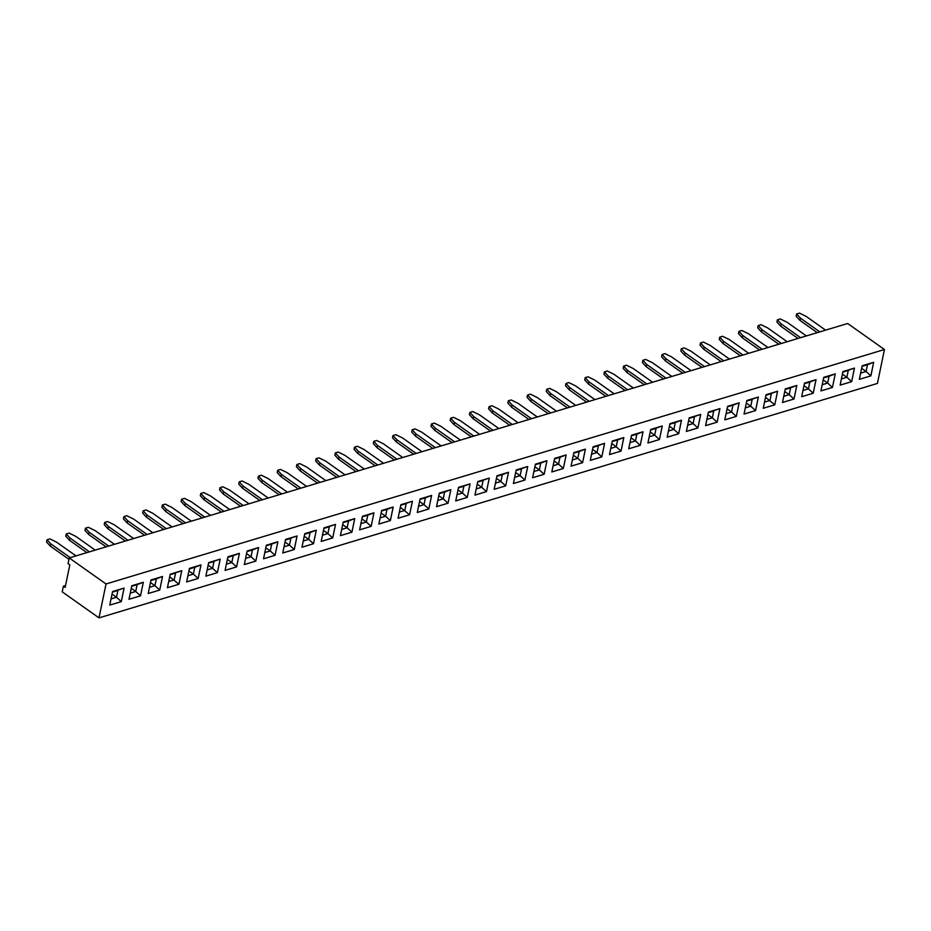 <?xml version="1.0" encoding="UTF-8"?>
<svg xmlns="http://www.w3.org/2000/svg" width="931" height="931" viewBox="0 0 931 931"><rect width="100%" height="100%" fill="white"/><g stroke="black" fill="none" stroke-linecap="round" stroke-linejoin="round"><path stroke-width="1.4" d="M106.029 583.97L69.243 557.937L847.664 323.499L884.45 349.521L106.029 583.97L99 617.881L877.433 383.432L884.45 349.521M69.243 557.937L68.068 563.592L69.825 564.826L65.147 587.438L63.389 586.193L62.226 591.848L99 617.881M340.409 535.639L351.941 532.16L354.746 518.602L343.213 522.07L340.409 535.639L351.918 532.148L354.723 518.602M373.959 512.806L362.438 516.286L359.622 529.844L371.155 526.376L373.959 512.806L371.143 526.364L366.36 522.012L367.78 515.18L362.322 516.821L367.757 515.204L366.349 521.988L361.903 518.846M412.41 501.227L400.877 504.707L398.061 518.264L409.593 514.796L412.41 501.227M381.652 510.491L378.847 524.06L390.38 520.58L393.185 507.023L381.652 510.491M436.511 506.673L448.02 503.205L450.848 489.659L439.316 493.127L436.511 506.685L448.032 503.217L450.825 489.659M431.623 495.443L420.09 498.911L417.286 512.481L428.819 509.001L431.623 495.443M551.827 471.959L563.36 468.479L566.164 454.922L554.632 458.389L551.827 471.959L563.336 468.468L566.153 454.933M532.613 477.731L544.123 474.263L546.951 460.705L535.418 464.185L532.602 477.743L544.135 474.275L546.928 460.717M516.193 469.969L513.388 483.538L524.921 480.059L527.726 466.501L516.193 469.969M486.482 491.638L489.287 478.08L477.754 481.548L474.95 495.117L486.482 491.638L489.264 478.08M508.512 472.285L496.979 475.764L494.163 489.322L505.696 485.854L508.512 472.285L505.684 485.842L500.901 481.49L502.321 474.659L496.863 476.3L502.298 474.682L500.89 481.467L496.444 478.325M458.529 487.344L455.725 500.901L467.257 497.433L470.062 483.864L458.529 487.344M208.672 562.592L205.856 576.149L217.389 572.681L220.205 559.124L208.672 562.592M225.081 570.366L236.614 566.898L239.418 553.328L227.886 556.808L225.081 570.366L236.59 566.886L239.407 553.34M297.082 535.965L285.549 539.433L282.745 553.002L294.277 549.523L297.082 535.965M275.052 555.318L277.869 541.749L266.336 545.229L263.52 558.786L275.052 555.318L277.845 541.761M255.839 561.102L258.643 547.544L247.111 551.012L244.306 564.582L255.839 561.102L258.62 547.544M323.988 527.854L321.183 541.423L332.716 537.955L335.521 524.386L323.988 527.854M301.958 547.207L313.491 543.739L316.307 530.17L304.774 533.649L301.958 547.207M708.398 412.084L705.593 425.653L717.126 422.174L719.931 408.616L708.398 412.084M689.184 417.868L686.368 431.437L697.901 427.969L700.706 414.4L689.184 417.868M669.959 423.663L667.155 437.221L678.687 433.753L681.492 420.184L669.959 423.663M662.267 425.979L650.734 429.447L647.929 443.016L659.462 439.537L662.267 425.979M571.052 466.163L582.585 462.695L585.39 449.138L573.857 452.606L571.052 466.163L582.562 462.684L585.366 449.138M593.082 446.822L590.266 460.38L601.798 456.912L604.615 443.342L593.082 446.822M612.295 441.026L609.491 454.596L621.024 451.116L623.828 437.558L612.295 441.026M643.053 431.763L631.521 435.243L628.704 448.8L640.237 445.332L643.053 431.763L640.225 445.321L635.442 440.968L636.862 434.137L631.404 435.778M823.726 377.358L820.909 390.915L832.442 387.447L835.258 373.878L823.726 377.358M801.696 396.699L813.228 393.231L816.033 379.673L804.5 383.141L801.696 396.699M796.808 385.457L785.275 388.925L782.471 402.495L794.003 399.015L796.808 385.457L793.992 399.003L789.209 394.651L790.628 387.831L785.17 389.472M746.837 400.505L744.032 414.074L755.565 410.594L758.369 397.037L746.837 400.505M766.062 394.721L763.257 408.278L774.778 404.81L777.594 391.241L766.062 394.721M727.623 406.3L724.807 419.858L736.34 416.39L739.156 402.82L727.623 406.3M181.766 570.691L170.233 574.171L167.417 587.729L178.95 584.261L181.766 570.691M200.98 564.908L189.447 568.375L186.642 581.945L198.175 578.465L200.98 564.908M859.348 379.336L870.881 375.868L873.697 362.299L862.164 365.778L859.348 379.336L870.869 375.856L873.674 362.31M851.667 381.652L854.472 368.094L842.939 371.562L840.134 385.131L851.667 381.652L854.449 368.094M128.978 599.296L140.5 595.828L143.316 582.271L131.783 585.75L128.978 599.308L140.511 595.84L143.304 582.282M162.541 576.487L151.008 579.955L148.204 593.524L159.736 590.045L162.541 576.487L159.713 590.033L154.942 585.68L156.35 578.861L150.892 580.502M124.102 588.066L112.57 591.534L109.765 605.103L121.286 601.624L124.102 588.066M63.389 586.193L65.531 585.552M351.941 532.16L347.147 527.796L348.555 520.964L343.097 522.617L348.531 520.999L347.123 527.784L342.678 524.63M371.155 526.376L359.622 529.832M398.072 518.253L409.582 514.785L412.386 501.239M390.38 520.58L393.161 507.023M378.847 524.037L390.357 520.569L385.585 516.216L386.993 509.397L381.535 511.038L386.97 509.42L385.574 516.205L381.128 513.051M428.819 509.001L431.6 495.443M417.286 512.457L428.795 508.989L424.024 504.637L425.432 497.817L419.986 499.458L425.409 497.841L424.012 504.625L419.567 501.483M563.36 468.479L558.565 464.115L559.985 457.296L554.527 458.936M513.388 483.515L524.898 480.047L527.702 466.501M474.95 495.094L486.459 491.626L481.688 487.274L483.096 480.443L477.638 482.095M494.175 489.31L505.684 485.842M455.725 500.878L467.246 497.422L470.05 483.876M205.867 576.138L217.377 572.67L220.181 559.124M236.614 566.898L231.819 562.533L233.239 555.702L227.781 557.343M282.745 552.979L294.254 549.511L297.059 535.965M263.531 558.775L275.041 555.307L270.258 550.954L271.677 544.123L266.219 545.764M244.306 564.558L255.816 561.09L251.044 556.738L252.452 549.918L246.994 551.559L252.429 549.942L251.021 556.726L246.575 553.573M321.183 541.4L332.693 537.932L335.497 524.397M301.97 547.195L313.479 543.727L316.284 530.181M313.491 543.739L308.696 539.375L310.116 532.544L304.658 534.185M705.593 425.63L717.103 422.162L719.907 408.616M686.368 431.414L697.889 427.946L700.694 414.411M678.687 433.753L681.469 420.195M667.155 437.209L678.664 433.741L673.893 429.389L675.301 422.558L669.843 424.199M647.929 442.993L659.439 439.525L662.244 425.979M590.277 460.356L601.787 456.9L604.591 443.354M621.024 451.116L623.805 437.558M609.491 454.572L621 451.104L616.229 446.752L617.637 439.932L612.191 441.573L617.614 439.956L616.217 446.74L611.772 443.587M628.716 448.789L640.225 445.321M832.442 387.447L835.235 373.89M820.921 390.892L832.43 387.436L827.647 383.083L829.067 376.252L823.609 377.893M801.696 396.687L813.205 393.219L816.01 379.673M794.003 399.015L782.471 402.471M744.032 414.051L755.541 410.583L758.346 397.037M763.257 408.267L774.767 404.799L777.571 391.253M736.34 416.39L739.133 402.832M724.818 419.846L736.328 416.378L731.545 412.026L732.965 405.194L727.507 406.835L732.941 405.218L731.533 412.002L727.088 408.86M167.429 587.717L178.938 584.249L181.743 570.703M198.175 578.465L200.956 564.919M186.642 581.922L198.152 578.454L193.38 574.101L194.788 567.282L189.342 568.922M870.881 375.868L866.086 371.504L867.506 364.673L862.048 366.314M840.134 385.108L851.644 381.64L846.873 377.288L848.281 370.457L842.834 372.109L854.251 368.164M148.204 593.501L159.713 590.033M109.765 605.08L121.274 601.612L124.079 588.066M336.754 477.37L319.449 465.128L319.915 462.858L339.326 476.602M319.915 462.858L316.098 458.715L318.984 457.843L325.687 461.124L345.087 474.857M355.979 471.586L338.663 459.332L339.14 457.074L358.551 470.807M339.14 457.074L335.323 452.92L338.209 452.059L344.901 455.34L364.312 469.073M394.418 460.007L377.113 447.753L377.579 445.495L396.99 459.227M377.579 445.495L373.762 441.341L376.648 440.479L383.339 443.761L402.751 457.493M375.193 465.791L357.888 453.548L358.354 451.291L377.765 465.023M358.354 451.291L354.548 447.136L357.423 446.263L364.126 449.545L383.537 463.289M471.295 436.848L453.991 424.606L454.456 422.337L473.867 436.08M454.456 422.337L450.651 418.194L453.525 417.321L460.228 420.603L479.64 434.335M452.082 442.644L434.765 430.39L435.243 428.132L454.654 441.864M435.243 428.132L431.425 423.977L434.312 423.105L441.003 426.398L460.414 440.13M432.857 448.428L415.552 436.185L416.017 433.916L435.429 447.66M416.017 433.916L412.2 429.761L415.086 428.9L421.79 432.182L441.189 445.914M413.643 454.212L396.327 441.969L396.792 439.711L416.204 453.444M396.792 439.711L392.987 435.557L395.873 434.684L402.564 437.966L421.976 451.71M509.746 425.269L492.429 413.027L492.895 410.769L512.306 424.501M492.895 410.769L489.089 406.614L491.964 405.741L498.667 409.023L518.078 422.767M490.521 431.065L473.216 418.81L473.681 416.553L493.093 430.285M473.681 416.553L469.864 412.398L472.75 411.537L479.442 414.819L498.853 428.551M528.959 419.485L511.654 407.231L512.12 404.973L531.531 418.706M512.12 404.973L508.303 400.819L511.189 399.958L517.88 403.239L537.292 416.972M548.184 413.69L530.868 401.447L531.345 399.19L550.745 412.922M531.345 399.19L527.528 395.035L530.414 394.162L537.106 397.456L556.517 411.188M759.603 350.021L742.298 337.767L742.763 335.509L762.175 349.241M742.763 335.509L738.946 331.355L741.832 330.493L748.536 333.775L767.935 347.507M740.389 355.805L723.073 343.562L723.538 341.305L742.95 355.037M723.538 341.305L719.733 337.15L722.619 336.277L729.31 339.559L748.722 353.303M701.939 367.384L684.634 355.142L685.1 352.872L704.511 366.616M685.1 352.872L681.294 348.729L684.169 347.857L690.872 351.138L710.283 364.871M721.164 361.6L703.859 349.346L704.325 347.088L723.736 360.821M704.325 347.088L700.508 342.934L703.394 342.073L710.085 345.354L729.497 359.087M682.726 373.18L665.409 360.925L665.886 358.668L685.297 372.4M665.886 358.668L662.069 354.513L664.955 353.64L671.647 356.934L691.058 370.666M567.398 407.906L550.093 395.663L550.558 393.394L569.97 407.138M550.558 393.394L546.753 389.251L549.627 388.378L556.331 391.66L575.742 405.392M586.623 402.122L569.318 389.868L569.784 387.61L589.195 401.342M569.784 387.61L565.967 383.456L568.853 382.594L575.544 385.876L594.956 399.608M605.837 396.327L588.532 384.084L588.997 381.826L608.409 395.559M588.997 381.826L585.192 377.672L588.066 376.799L594.769 380.081L614.181 393.813M644.287 384.747L626.97 372.505L627.447 370.247L646.847 383.979M627.447 370.247L623.63 366.092L626.516 365.22L633.208 368.501L652.619 382.245M625.062 390.543L607.757 378.289L608.222 376.031L627.634 389.763M608.222 376.031L604.405 371.876L607.291 371.015L613.983 374.297L633.394 388.029M663.5 378.964L646.195 366.709L646.661 364.452L666.072 378.184M646.661 364.452L642.844 360.297L645.73 359.436L652.433 362.718L671.833 376.45M106.111 546.834L88.806 534.592L89.271 532.323L108.683 546.066M89.271 532.323L85.454 528.18L88.34 527.307L95.043 530.589L114.443 544.321M125.336 541.051L108.019 528.796L108.496 526.539L127.908 540.271M108.496 526.539L104.679 522.384L107.565 521.523L114.257 524.805L133.668 538.537M144.549 535.255L127.244 523.013L127.71 520.755L147.121 534.487M127.71 520.755L123.904 516.6L126.779 515.727L133.482 519.009L152.893 532.753M202.213 517.892L184.908 505.649L185.374 503.38L204.785 517.124M185.374 503.38L181.557 499.237L184.443 498.364L191.134 501.646L210.546 515.378M183 523.676L165.683 511.433L166.149 509.176L185.56 522.908M166.149 509.176L162.343 505.021L165.218 504.148L171.921 507.442L191.332 521.174M163.775 529.471L146.47 517.217L146.935 514.959L166.346 528.692M146.935 514.959L143.118 510.805L146.004 509.944L152.696 513.225L172.107 526.958M240.652 506.313L223.347 494.07L223.812 491.801L243.224 505.545M223.812 491.801L220.007 487.658L222.881 486.785L229.585 490.067L248.996 503.799M221.438 512.108L204.122 499.854L204.599 497.596L223.999 511.328M204.599 497.596L200.782 493.442L203.668 492.569L210.359 495.862L229.771 509.594M298.316 488.95L281.011 476.695L281.476 474.438L300.888 488.17M281.476 474.438L277.659 470.283L280.545 469.422L287.237 472.704L306.648 486.436M279.091 494.733L261.786 482.491L262.251 480.233L281.662 493.965M262.251 480.233L258.446 476.078L261.32 475.206L268.023 478.487L287.435 492.231M259.877 500.529L242.572 488.275L243.038 486.017L262.449 499.749M243.038 486.017L239.22 481.862L242.107 481.001L248.798 484.283L268.209 498.015M317.541 483.166L300.224 470.911L300.701 468.654L320.101 482.386M300.701 468.654L296.884 464.499L299.77 463.626L306.462 466.92L325.873 480.652M68.952 559.322L50.367 546.171L50.833 543.902L70.244 557.634M50.833 543.902L47.016 539.747L49.902 538.886L56.593 542.168L76.005 555.9M86.897 552.63L69.581 540.376L70.046 538.118L89.457 551.85M70.046 538.118L66.241 533.963L69.127 533.091L75.818 536.384L95.23 550.116M778.828 344.226L761.511 331.983L761.989 329.725L781.4 343.458M761.989 329.725L758.171 325.571L761.058 324.698L767.749 327.991L787.161 341.724M798.042 338.442L780.737 326.199L781.202 323.93L800.613 337.674M781.202 323.93L777.397 319.787L780.271 318.914L786.974 322.196L806.386 335.928M817.267 332.658L799.962 320.404L800.427 318.146L819.839 331.878M800.427 318.146L796.61 313.991L799.496 313.119L806.188 316.412L825.599 330.144M341.689 529.436L347.147 527.796M354.525 518.66L348.555 520.964M373.738 512.876L367.78 515.18M360.902 523.653L366.36 522.012L360.914 523.629M412.177 501.297L400.761 505.242L406.195 503.636L404.799 510.432L406.195 503.636M409.582 514.785L400.342 507.267M399.352 512.073L404.799 510.432L399.352 512.05M392.963 507.092L386.993 509.397M380.127 517.857L385.585 516.216M448.02 503.205L443.249 498.853L444.657 492.022L439.199 493.663L444.634 492.057L443.226 498.83L438.78 495.688M450.616 489.718L444.657 492.022M443.226 498.83L437.791 500.471L443.249 498.853M431.402 495.513L425.432 497.817M418.566 506.289L424.024 504.637M553.107 465.768L558.565 464.115L559.962 457.319L554.515 458.96M565.943 454.991L559.985 457.296M544.123 474.263L539.34 469.911L540.76 463.079L535.302 464.72L540.736 463.114L539.328 469.887L534.883 466.745M546.718 460.775L540.76 463.079M539.328 469.887L533.894 471.528L539.34 469.911M527.505 466.571L516.088 470.516M524.898 480.047L520.126 475.694L521.535 468.875L516.077 470.539M515.669 472.529L520.115 475.683L514.68 477.312L520.126 475.694L521.511 468.898M489.066 478.138L477.638 482.118M477.219 484.108L481.664 487.262L476.23 488.891L481.688 487.274L483.073 480.477M508.279 472.354L502.321 474.659M500.89 481.467L495.455 483.108L500.901 481.49M469.841 483.934L458.424 487.879L463.859 486.261L462.451 493.046L458.005 489.904M467.246 497.422L462.463 493.069L463.882 486.238M462.451 493.046L457.016 494.687L462.463 493.069M219.972 559.182L208.556 563.139L213.99 561.521L212.594 568.317L217.377 572.67M213.99 561.521L212.582 568.306L207.148 569.935L212.594 568.317M226.361 564.174L231.819 562.533M239.197 553.398L233.239 555.702M296.861 536.035L285.445 539.98M294.254 549.511L289.483 545.159L290.891 538.339L285.433 540.003M285.026 542.005L289.471 545.147L284.025 546.788L289.483 545.159L290.868 538.362M277.636 541.819L271.677 544.123M264.8 552.595L270.258 550.954M258.422 547.614L252.452 549.918M245.586 558.379L251.044 556.738L245.586 558.356M335.3 524.456L323.883 528.401L329.306 526.783L327.91 533.568L323.464 530.426M332.693 537.932L327.921 533.579L329.341 526.76M327.91 533.568L322.475 535.209L327.921 533.579M303.25 541.016L308.696 539.375M316.075 530.239L310.116 532.544M719.71 408.674L708.282 412.631M717.103 422.162L712.331 417.81L713.74 410.978M706.873 419.45L712.331 417.81L713.716 411.013L708.282 412.654M700.484 414.47L689.068 418.415L694.503 416.797L693.106 423.593L697.889 427.946M694.503 416.797L693.095 423.582L687.66 425.223L693.106 423.593M681.271 420.253L675.301 422.558M668.435 431.03L673.893 429.389L675.278 422.593L669.843 424.222M662.046 426.049L650.629 429.994M659.439 439.525L654.668 435.173L656.087 428.353L650.618 430.017M650.21 432.019L654.656 435.161L649.221 436.802L654.668 435.173L656.052 428.376M582.562 462.684L577.79 458.331L579.198 451.5L573.74 453.153L579.175 451.535L577.767 458.32L573.321 455.166M577.767 458.32L572.332 459.949L577.79 458.331M585.168 449.196L579.198 451.5M604.382 443.412L592.966 447.357M601.787 456.9L597.004 452.547L598.424 445.716L592.966 447.38M591.546 454.188L597.004 452.547L598.4 445.74M623.607 437.628L617.637 439.932M610.771 448.393L616.229 446.752L610.771 448.37M642.821 431.833L636.862 434.137M629.996 442.609L635.442 440.968M835.026 373.948L829.067 376.252M822.201 384.724L827.647 383.083M813.205 393.219L808.434 388.867L809.842 382.036L804.384 383.688L809.819 382.071L808.411 388.844L803.965 385.702M808.411 388.844L802.976 390.485L808.434 388.867M815.812 379.732L809.842 382.036M796.587 385.527L790.628 387.831M783.751 396.303L789.209 394.651L790.605 387.855L785.159 389.495M758.148 397.106L746.732 401.052M755.541 410.583L750.77 406.23L752.178 399.411M745.312 407.871L750.77 406.23M777.362 391.311L765.945 395.256L771.38 393.65L769.995 400.446L771.38 393.65M774.767 404.799L765.526 397.281M764.537 402.087L769.995 400.446L764.537 402.064M738.923 402.89L732.965 405.194M726.099 413.667L731.545 412.026L726.099 413.643M181.533 570.761L170.117 574.706L175.552 573.1L174.155 579.897L175.552 573.1M178.938 584.249L169.698 576.731M168.709 581.538L174.155 579.897L168.709 581.514M200.759 564.977L194.788 567.282M187.922 575.754L193.38 574.101L194.765 567.305L189.33 568.946M860.64 373.145L866.086 371.504M873.464 362.368L867.506 364.673M841.415 378.929L846.873 377.288L848.257 370.491M140.5 595.828L135.717 591.476L137.136 584.645L131.678 586.286L137.113 584.668L135.705 591.453L131.259 588.311M143.095 582.341L137.136 584.645M130.259 593.117L135.717 591.476L130.27 593.094M162.32 576.557L156.35 578.861M149.484 587.321L154.942 585.68M123.87 588.124L112.453 592.081M121.274 601.612L116.503 597.26L117.911 590.429M111.045 598.901L116.503 597.26L117.888 590.463L112.453 592.104M319.449 465.128L315.632 460.973L316.098 458.715M338.663 459.332L334.857 455.178L335.323 452.92M377.113 447.753L373.296 443.61L373.762 441.341M357.888 453.548L354.071 449.394L354.548 447.136M453.991 424.606L450.173 420.451L450.651 418.194M434.765 430.39L430.96 426.235L431.425 423.977M415.552 436.185L411.735 432.031L412.2 429.761M396.327 441.969L392.521 437.814L392.987 435.557M492.429 413.027L488.624 408.872L489.089 406.614M473.216 418.81L469.399 414.656L469.864 412.398M511.654 407.231L507.837 403.088L508.303 400.819M530.868 401.447L527.062 397.293L527.528 395.035M742.298 337.767L738.481 333.624L738.946 331.355M723.073 343.562L719.267 339.408L719.733 337.15M684.634 355.142L680.817 350.987L681.294 348.729M703.859 349.346L700.042 345.192L700.508 342.934M665.409 360.925L661.604 356.771L662.069 354.513M550.093 395.663L546.276 391.509L546.753 389.251M569.318 389.868L565.501 385.713L565.967 383.456M588.532 384.084L584.715 379.929L585.192 377.672M626.97 372.505L623.165 368.35L623.63 366.092M607.757 378.289L603.94 374.146L604.405 371.876M646.195 366.709L642.378 362.566L642.844 360.297M88.806 534.592L84.989 530.437L85.454 528.18M108.019 528.796L104.214 524.642L104.679 522.384M127.244 523.013L123.427 518.858L123.904 516.6M184.908 505.649L181.091 501.495L181.557 499.237M165.683 511.433L161.878 507.279L162.343 505.021M146.47 517.217L142.652 513.074L143.118 510.805M223.347 494.07L219.53 489.915L220.007 487.658M204.122 499.854L200.316 495.699L200.782 493.442M281.011 476.695L277.194 472.552L277.659 470.283M261.786 482.491L257.968 478.336L258.446 476.078M242.572 488.275L238.755 484.132L239.22 481.862M300.224 470.911L296.419 466.757L296.884 464.499M50.367 546.171L46.55 542.017L47.016 539.747M69.581 540.376L65.775 536.221L66.241 533.963M761.511 331.983L757.706 327.828L758.171 325.571M780.737 326.199L776.92 322.045L777.397 319.787M799.962 320.404L796.145 316.249L796.61 313.991M341.689 529.413L347.123 527.784M380.127 517.834L385.574 516.205M418.578 506.266L424.012 504.625M553.119 465.744L558.553 464.104L554.108 460.961M226.373 564.151L231.807 562.51L233.216 555.726L227.769 557.366M264.811 552.572L270.246 550.931L271.654 544.158L266.219 545.787M303.25 540.992L308.685 539.352L310.093 532.579L304.658 534.208M706.873 419.427L712.32 417.798L707.874 414.644M668.435 431.006L673.869 429.366L669.424 426.223M591.557 454.165L596.992 452.524L592.547 449.382M629.996 442.586L635.431 440.945L636.839 434.172L631.404 435.801M822.201 384.701L827.636 383.06L829.044 376.275L823.609 377.916M783.762 396.28L789.197 394.639L784.752 391.497M745.324 407.848L750.758 406.219L752.155 399.434L746.72 401.075M187.922 575.73L193.369 574.09L188.923 570.947M860.64 373.122L866.074 371.481L867.483 364.696L862.048 366.337M841.426 378.905L846.861 377.276L842.415 374.122M149.484 587.298L154.918 585.669L156.327 578.884L150.892 580.525M111.045 598.877L116.48 597.248L112.034 594.094M212.582 568.306L208.137 565.152M231.807 562.51L227.362 559.368M270.246 550.931L265.8 547.789M308.685 539.352L304.239 536.209M693.095 423.582L688.649 420.44M635.431 440.945L630.985 437.803M827.636 383.06L823.19 379.918M750.758 406.219L746.313 403.065M866.074 371.481L861.629 368.339M154.918 585.669L150.473 582.515"/></g></svg>
